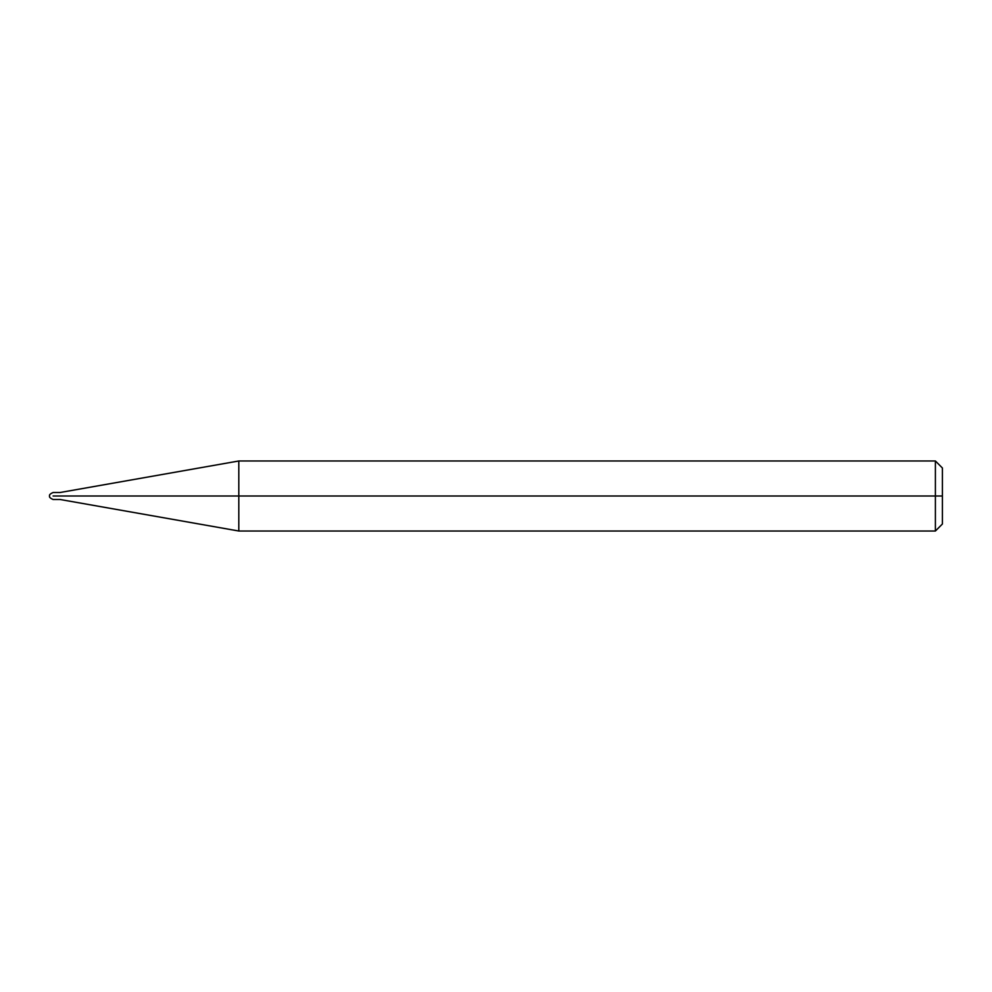 <?xml version="1.0" encoding="UTF-8"?>
<svg xmlns="http://www.w3.org/2000/svg" width="992" height="992" viewBox="0 0 992 992"><rect width="100%" height="100%" fill="white"/><g stroke="black" fill="none" stroke-linecap="round" stroke-linejoin="round"><path stroke-width="1.49" d="M58.788 496C58.788 500.514 58.788 500.514 58.788 496C58.788 491.486 58.788 491.486 58.788 496L53.097 496C53.097 491.486 53.097 491.486 53.097 496C53.097 491.486 53.097 491.486 53.097 496C53.097 500.514 53.097 500.514 53.097 496C53.097 500.514 53.097 500.514 53.097 496L58.788 496C58.788 500.514 58.788 500.514 58.788 496C58.788 491.486 58.788 491.486 58.788 496C58.788 491.486 58.788 491.486 58.788 496C58.788 500.514 58.788 500.514 58.788 496L60.103 496C60.103 491.486 60.103 491.486 60.103 496L58.788 496M942.4 496L942.4 524.012L942.4 467.988L942.4 496L935.394 496L935.394 460.982L935.394 496L238.812 496L238.812 460.982L238.812 496L60.103 496C60.103 491.486 60.103 491.486 60.103 496C60.103 500.514 60.103 500.514 60.103 496C60.103 500.514 60.103 500.514 60.103 496L238.812 496L238.812 460.982L238.812 531.018L238.812 496L238.812 531.018L238.812 496L935.394 496L935.394 460.982L935.394 531.018L935.394 496L935.394 531.018L935.394 496L942.4 496L942.4 524.012L942.4 496M942.4 467.988L935.394 460.982L238.812 460.982L60.103 492.503L53.097 492.503C50.195 493.793 49.03 494.958 49.6 496C49.03 497.042 50.195 498.207 53.097 499.497L60.103 499.497L238.812 531.018L935.394 531.018L942.4 524.012"/></g></svg>

